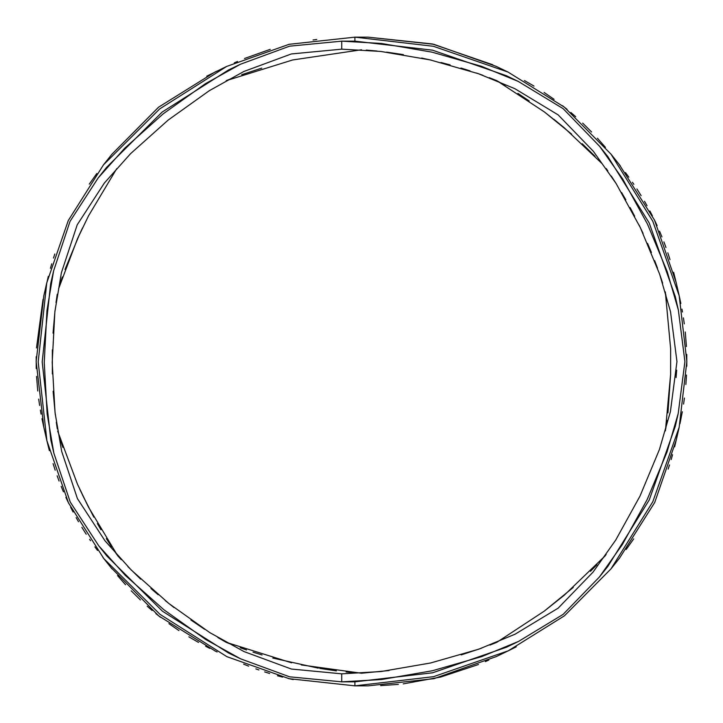 <?xml version="1.0" encoding="UTF-8"?>
<svg xmlns="http://www.w3.org/2000/svg" width="723" height="723" viewBox="0 0 723 723"><rect width="100%" height="100%" fill="white"/><g stroke="black" fill="none" stroke-linecap="round" stroke-linejoin="round"><path stroke-width="1.08" d="M524.455 80.56L533.999 86.082M544.103 92.454L554.098 99.34M562.539 105.712L567.103 109.372M570.89 112.526L575.707 116.719M582.657 123.109L591.604 132.011M597.433 138.238L605.467 147.402M49.363 450.7L46.896 440.714L38.202 361.88L46.751 282.919L68.269 220.551L103.47 164.862L159.666 108.938L226.706 66.417L289.101 44.311L354.912 37.153L433.366 46.281L508.052 72.074L564.32 107.112L610.998 154.153L652.779 221.211L679.177 295.689L680.858 303.497M681.952 309.11L682.467 312.011M683.434 317.885L684.292 323.877M685.259 331.993L686.434 346.57M686.751 354.415L686.805 366.218M686.507 375.047L685.874 384.473M684.419 398.048L683.578 404.067M682.322 411.739L679.963 423.714M516.258 646.823L508.287 650.799L433.52 676.674L354.903 685.847L289.191 678.707L226.905 656.674L160.027 614.351L103.814 558.581L68.486 502.901L46.896 440.705L43.832 427.311L36.15 361.527L43.823 295.743L48.324 276.34M293.213 679.593L288.278 678.499M282.612 677.117L277.442 675.752M269.652 673.484L264.654 671.902M258.915 669.959L255.861 668.874M248.64 666.154L243.633 664.139M108.278 564.184L103.009 557.569M97.524 550.429L94.894 546.85M90.547 540.705L89.616 539.331M86.209 534.216L81.862 527.338M78.518 521.744L76.15 517.596M73.113 512.029L70.646 507.266M68.215 502.322L65.901 497.388M63.434 491.812L61.175 486.362M59.069 481.021L57.144 475.788M55.201 470.194L53.077 463.651M50.447 268.314L51.731 263.814M53.484 258.075L54.812 253.99M89.291 184.139L96.819 173.511M234.279 62.883L237.515 61.455M244.491 58.509L270.23 49.336M313.041 39.964L316.773 39.476M291.568 662.81L226.245 642.358L217.84 637.532M204.573 629.281L190.899 620.009M174.098 607.609L165.251 600.605M158.156 594.74L150.953 588.513M140.687 579.168L127.89 566.624M121.292 559.701L117.75 555.833L88.522 507.166L77.433 484.13L57.677 431.116M57.298 428.829L56.295 422.205M55.291 414.65L53.113 391.27M52.354 373.954L52.345 349.805M53.041 333.167L54.975 310.854M56.005 302.603L57.234 294.306M366.245 50.086L376.972 51.026M386.552 52.128L403.389 54.623M421.654 58.048L431.432 60.19M440.994 62.503L450.131 64.907M460.958 68.025L470.077 70.89M476.421 73.014L482.874 75.291M489.281 77.686L496.755 80.642L505.052 85.404M606.226 168.558L607.871 170.944M611.306 176.06L616.574 184.266M621.608 192.526L625.82 199.801M630.131 207.591L634.658 216.186M639.096 225.052L643.072 233.412M647.537 243.335L651.432 252.535M654.658 260.623L657.505 268.197M660.117 275.562L662.657 283.208M676.674 370.176L676.086 377.56M606.154 554.514L601.527 559.846M496.231 642.566L489.914 645.079M481.419 648.242L461.184 654.911M389.073 670.546L361.482 673.23L301.346 664.952M665.323 291.884L670.637 348.721L670.628 374.252L667.944 412.869M666.995 420.397L665.766 428.694M596.909 564.744L590.447 571.324M573.276 587.428L544.274 611.125L496.782 642.34M517.912 93.384L529.173 100.94M496.755 80.642L544.265 111.848L571.658 134.144M582.205 143.732L595.056 156.322M601.699 163.29L564.274 127.781L553.926 119.322M665.72 294.261L666.687 300.669M670.637 348.721L670.628 374.252L665.413 430.89M605.359 555.644L564.238 595.228L544.274 611.125L564.238 595.228M341.726 49.164L380.849 51.45L430.293 59.937L478.527 73.746L514.794 88.649L558.174 114.894L593.42 151.369L616.113 183.525L640.379 227.7L659.611 274.089L670.537 311.758L676.954 361.608L670.393 411.749L659.421 449.516L640.036 496.014L615.761 540L593.113 572.038L558.156 608.151L515.074 634.198L478.816 649.173L430.528 663L380.949 671.55L341.726 673.836L291.36 669.037L244.058 651.595L209.769 632.598L168.857 603.506L131.279 570.049L105.016 540.822L77.415 498.59L61.681 451.405L55.056 412.697L52.201 362.431L54.867 311.785L61.392 272.761L77.207 224.826L104.356 183.036L130.529 153.701L168.116 120.117L209.354 90.655L243.913 71.46L291.333 53.954L341.726 49.164L341.726 41.157L354.912 41.157L432.481 50.167L506.317 75.68L518.264 81.428L563.145 108.667L599.683 146.38L622.72 179.024L647.555 224.247L667.248 271.731L678.346 309.968L684.916 361.617L678.201 413.529L667.058 451.884L647.212 499.466L622.376 544.5L599.385 577.026L563.127 614.378L518.545 641.418L481.735 656.611L432.3 670.763L381.554 679.521L341.726 681.843L289.598 676.809L240.587 658.816L205.766 639.521L163.886 609.742L125.422 575.499L98.762 545.82L70.248 502.06L53.873 453.204L47.149 413.89L44.239 362.449L46.959 310.601L53.583 270.98L70.023 221.392L98.093 178.048L124.672 148.26L163.136 113.891L205.35 83.741L240.443 64.248L289.562 46.182L341.726 41.157L381.455 43.47L432.056 52.164L481.446 66.299L518.264 81.428M599.683 146.38L607.871 156.647L649.191 222.937L675.273 296.584L678.346 309.968M678.201 413.529L675.273 426.362L649.218 500.018L607.889 566.335L599.385 577.026M518.545 641.418L506.552 647.193L432.634 672.788L354.903 681.843L354.912 685.847L368.088 685.847L433.899 678.689L496.294 656.583L508.287 650.799L499.566 655.011M610.998 154.153L619.186 164.419L654.514 220.099L676.104 282.304L679.177 295.689L686.85 361.473L679.177 427.248L652.806 501.744L611.025 568.829L564.419 615.815L508.287 650.799M240.587 658.816L228.64 653.068L162.503 611.242L106.941 556.086L98.762 545.82M53.873 453.204L50.8 439.81L42.187 361.88L50.655 283.805L53.583 270.98M98.093 178.048L106.597 167.356L162.151 112.056L228.441 70.023L240.443 64.248M544.265 111.848L564.274 127.781M58.572 288.811L77.424 238.879L88.522 215.861L116.719 168.676M226.218 80.66L292.661 59.964L361.518 49.77M93.8 517.126L82.368 494.767M79.729 489.155L88.522 507.166M65.007 269.471L79.666 233.981M82.494 227.971L77.424 238.879M357.153 672.95L346.136 671.983M336.385 670.863L319.747 668.404M318.328 668.16L272.833 658.084M262.042 654.975L253.014 652.146M246.543 649.977L240.226 647.745M233.719 645.314L226.245 642.358M117.09 554.884L115.21 552.173M111.667 546.895L106.326 538.59M100.985 529.787L97.361 523.515M226.769 80.434L233.095 77.921M241.681 74.722L261.753 68.107M62.874 447.42L60.515 440.325M60.624 282.25L62.377 276.954M215.364 651.125L158.68 615.888L110.917 567.483M109.652 157.09L103.47 164.853L111.975 154.171L158.581 107.185L214.767 72.164M354.912 41.157L354.912 37.153L368.088 37.153L433.809 44.293L496.105 66.326L508.052 72.074M679.177 427.248L676.249 440.081L654.731 502.449L619.53 558.138L611.025 568.829M217.126 651.974L214.577 650.745M209.806 648.395L205.63 646.254M198.545 642.44L188.875 636.836M178.952 630.583L168.902 623.66M160.461 617.288L155.861 613.61M152.11 610.474L147.212 606.208M140.425 599.963L131.215 590.808M125.567 584.762L117.533 575.598M43.823 427.311L41.979 418.734M41.094 414.134L40.371 410.058M39.62 405.449L38.708 399.123M37.741 391.007L36.566 376.385M36.249 368.585L36.195 356.773M36.493 347.953L43.037 299.286M206.742 76.177L226.706 66.417M368.088 37.153L432.327 43.958L492.779 64.754M619.105 164.32L620.262 165.766M625.467 172.562L628.847 177.171M632.444 182.295L633.845 184.347M636.9 188.947L641.138 195.653M644.482 201.256L647.04 205.748M649.887 210.971L652.363 215.761M654.785 220.678L657.099 225.612M659.566 231.188L661.934 236.891M663.895 241.889L665.964 247.519M667.808 252.806L670.004 259.62M673.637 272.309L676.122 282.386M677.731 433.601L674.631 446.832M672.553 454.686L671.143 459.584M669.516 464.925L668.16 469.11M633.71 538.861L626.181 549.489M488.811 660.072L485.341 661.608M478.518 664.491L440.623 677.062L403.226 683.886M398.373 684.392L380.669 685.603M341.717 673.836L341.726 681.843L354.912 681.843M103.814 558.581L112.002 568.847M615.463 159.747L619.177 164.41M677.216 287.167L676.104 282.295M46.896 440.714L45.206 433.303M46.751 282.919L45.269 289.39M216.891 71.143L214.713 72.192"/></g></svg>

